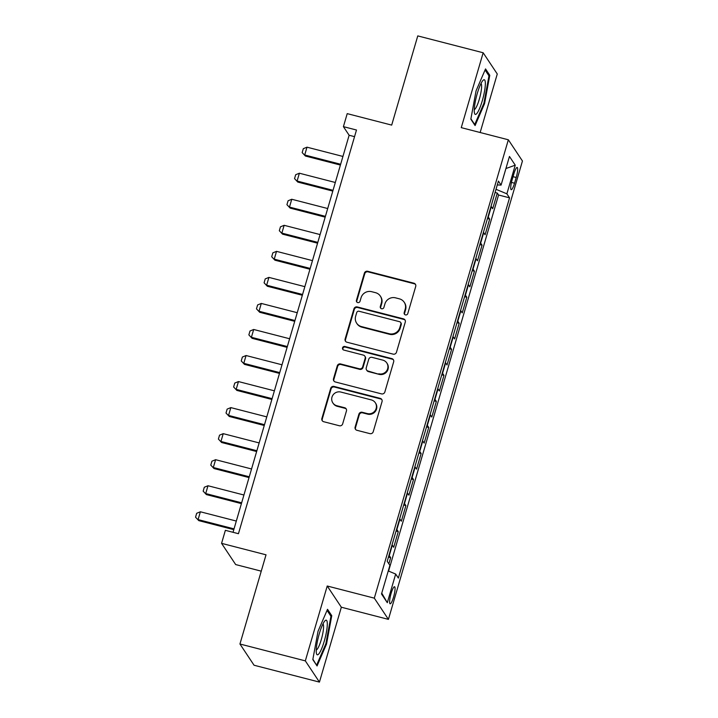 <?xml version="1.0" encoding="UTF-8"?>
<svg xmlns="http://www.w3.org/2000/svg" width="718" height="718" viewBox="0 0 718 718"><rect width="100%" height="100%" fill="white"/><g stroke="black" fill="none" stroke-linecap="round" stroke-linejoin="round"><path stroke-width="1.08" d="M405.464 314.906A1.894 1.831 -33.6 0 0 407.779 313.578L415.722 286.419A2.701 2.612 -33.6 0 0 413.9 283.197L367.688 271.278A2.701 2.612 -33.6 0 0 364.376 273.172L356.433 300.33A1.894 1.831 -33.6 0 0 357.708 302.583A1.894 1.831 -33.6 0 0 360.023 301.264L361.055 297.746A8.643 8.365 -33.6 0 1 371.664 291.688L375.514 292.675A8.643 8.365 -33.6 0 1 381.339 302.978L380.307 306.496A1.894 1.831 -33.6 0 0 381.581 308.749A1.894 1.831 -33.6 0 0 383.906 307.421L384.929 303.902A8.643 8.365 -33.6 0 1 395.537 297.844L399.387 298.841A8.643 8.365 -33.6 0 1 405.212 309.135L404.189 312.653A1.894 1.831 -33.6 0 0 405.464 314.906M393.554 597.098A8.804 1.66 104.5 0 0 394.532 586.741A8.804 1.66 104.5 0 0 391.113 593.427A8.804 1.66 104.5 0 0 390.134 603.793A8.804 1.66 104.5 0 0 393.554 597.098M355.123 427.075A2.701 2.612 -33.6 0 0 356.945 430.297L369.914 433.636A2.701 2.612 -33.6 0 0 373.225 431.742L382.048 401.577A2.701 2.612 -33.6 0 0 380.226 398.364L334.014 386.437A2.701 2.612 -33.6 0 0 330.702 388.339L321.879 418.495A2.701 2.612 -33.6 0 0 323.701 421.717L339.363 425.756A2.701 2.612 -33.6 0 0 342.674 423.862L346.453 410.956A2.701 2.612 -33.6 0 0 344.631 407.734L336.859 405.733A7.225 6.992 -33.6 0 1 333.125 394.837A7.225 6.992 -33.6 0 1 340.862 392.055L371.287 399.899A7.225 6.992 -33.6 0 1 375.02 410.795A7.225 6.992 -33.6 0 1 367.284 413.577L362.213 412.276A2.701 2.612 -33.6 0 0 358.901 414.169L355.123 427.075L355.509 427.65A2.701 2.612 -33.6 0 0 355.652 429.508M480.154 132.516L497.269 73.99L483.16 52.764L417.768 35.9L391.687 125.103L347.216 113.632L343.41 126.646L356.487 130.021L238.448 533.698L225.371 530.324L221.566 543.346L235.675 564.563L261.244 571.16M305.329 660.874L319.438 682.1L341.337 607.222L327.228 586.005L305.329 660.874L239.947 644.01L266.028 554.817L221.566 543.346M327.228 586.005L374.311 598.148L508.344 139.786L522.453 161.003L388.42 619.374L374.311 598.148M483.16 52.764L461.261 127.642L508.344 139.786M393.159 354.136A2.701 2.612 -33.6 0 0 396.471 352.242L405.293 322.077A2.701 2.612 -33.6 0 0 403.471 318.855L357.259 306.936A2.701 2.612 -33.6 0 0 353.947 308.83L345.125 338.995A2.701 2.612 -33.6 0 0 346.947 342.217L393.159 354.136M393.67 361.827L384.848 391.992A2.701 2.612 -33.6 0 1 381.536 393.886L335.324 381.967A2.701 2.612 -33.6 0 1 333.502 378.745L337.281 365.839A2.701 2.612 -33.6 0 1 340.592 363.945L359.332 368.783A2.701 2.612 -33.6 0 0 362.653 366.889L365.157 358.318A2.701 2.612 -33.6 0 0 363.335 355.105L343.823 350.07A1.894 1.831 -33.6 0 1 342.845 347.216A1.894 1.831 -33.6 0 1 344.864 346.489L391.849 358.614A2.701 2.612 -33.6 0 1 393.67 361.827M319.438 682.1L254.055 665.236L239.947 644.01M388.869 563.801L390.664 557.689L388.447 557.114M388.985 555.274A11.003 1.804 16.3 0 1 389.273 555.597L392.315 545.177L393.706 547.269L398.275 531.643L396.067 531.069M396.605 529.238A11.003 1.804 16.3 0 1 396.883 529.552L399.935 519.132L401.326 521.223L405.894 505.598L403.678 505.032M404.216 503.192A11.003 1.804 16.3 0 1 404.503 503.506L407.546 493.086L408.937 495.187L413.505 479.552L411.297 478.987M411.836 477.147A11.003 1.804 16.3 0 1 412.114 477.461L415.166 467.05L416.557 469.141L421.125 453.516L418.908 452.941M419.447 451.101A11.003 1.804 16.3 0 1 419.734 451.416L422.776 441.005L424.167 443.096L428.736 427.47L426.528 426.896M427.066 425.056A11.003 1.804 16.3 0 1 427.345 425.379L430.396 414.959L431.787 417.05L436.356 401.425L434.139 400.859M434.677 399.02A11.003 1.804 16.3 0 1 434.964 399.334L438.007 388.914L439.398 391.005L443.966 375.379L441.758 374.814M442.297 372.974A11.003 1.804 16.3 0 1 442.575 373.288L445.627 362.868L447.018 364.968L451.586 349.343L449.378 348.769M449.908 346.929A11.003 1.804 16.3 0 1 450.195 347.243L453.237 336.832L454.629 338.923L459.197 323.297L456.989 322.723M457.528 320.883A11.003 1.804 16.3 0 1 457.806 321.206L460.857 310.786L462.248 312.877L466.817 297.252L464.609 296.687M465.147 294.847A11.003 1.804 16.3 0 1 465.426 295.161L468.468 284.741L469.859 286.832L474.436 271.207L472.22 270.641M472.758 268.801A11.003 1.804 16.3 0 1 473.036 269.115L476.088 258.695L477.479 260.796L482.047 245.17L479.839 244.596M480.378 242.756A11.003 1.804 16.3 0 1 480.656 243.07L483.699 232.659L485.09 234.75L489.667 219.125L488.276 217.033A11.003 1.804 -163.7 0 0 487.989 216.71M487.45 218.55L489.667 219.125M513.846 173.927L512.167 179.662A8.526 1.615 104.5 0 0 511.216 189.696A8.526 1.615 104.5 0 0 514.528 183.216L516.206 177.49A8.526 1.615 104.5 0 0 517.157 167.447A8.526 1.615 104.5 0 0 513.846 173.927M388.25 570.954L395.681 574.05L398.355 578.071L509.538 197.836L506.872 193.824L496.003 189.292M395.681 574.05L387.307 602.698L381.509 593.983L389.892 565.335L387.217 561.323L498.409 181.089L501.074 185.1L509.457 156.452L515.246 165.176L506.872 193.824M388.582 571.097L498.552 195L497.278 193.079L492.71 208.705L491.318 206.613A11.003 1.804 -163.7 0 0 491.04 206.299M480.656 243.07L482.047 245.17M473.036 269.115L474.436 271.207M465.426 295.161L466.817 297.252M457.806 321.206L459.197 323.297M450.195 347.243L451.586 349.343M442.575 373.288L443.966 375.379M434.964 399.334L436.356 401.425M427.345 425.379L428.736 427.47M419.734 451.416L421.125 453.516M412.114 477.461L413.505 479.552M404.503 503.506L405.894 505.598M396.883 529.552L398.275 531.643M389.273 555.597L390.664 557.689M341.337 607.222L388.42 619.374M343.41 126.646L349.127 135.253L233.027 532.298M354.548 136.653L349.127 135.253M495.07 192.514L497.278 193.079M498.552 195L509.538 197.836M497.287 184.93L501.074 185.1M505.921 168.542L515.246 165.176M387.307 602.698L381.761 593.14M476.061 90.845L470.837 119.17L475.092 125.56L484.56 103.625L489.784 75.3L485.539 68.91L476.061 90.845M317.06 665.963L326.537 644.028L331.761 615.694L327.516 609.304L318.038 631.239L312.815 659.573L317.06 665.963M488.357 74.932L489.784 75.3M483.842 103.437L484.56 103.625M330.334 615.326L331.761 615.694M325.819 643.84L326.537 644.028M404.629 314.43A1.894 1.831 -33.6 0 1 404.566 313.227L405.598 309.709A8.643 8.365 -33.6 0 0 404.575 302.808L404.189 302.233M380.316 296.076L380.702 296.651A8.643 8.365 -33.6 0 1 381.716 303.552L380.693 307.062A1.894 1.831 -33.6 0 0 380.746 308.273M415.578 284.561A2.701 2.612 -33.6 0 0 414.286 283.772L368.074 271.853A2.701 2.612 -33.6 0 0 364.753 273.746L356.81 300.905A1.894 1.831 -33.6 0 0 356.873 302.107M405.149 320.219A2.701 2.612 -33.6 0 0 403.857 319.429L357.645 307.51A2.701 2.612 -33.6 0 0 354.324 309.404L345.511 339.569A2.701 2.612 -33.6 0 0 345.654 341.427M400.877 323.962A1.894 1.831 -33.6 0 0 399.603 321.709L359.036 311.244A1.894 1.831 -33.6 0 0 356.72 312.572L355.634 316.279A8.643 8.365 -33.6 0 0 361.459 326.582L389.183 333.726A8.643 8.365 -33.6 0 0 399.791 327.668L400.877 323.962L401.263 324.536A1.894 1.831 -33.6 0 0 401.039 323.028L400.653 322.454M356.658 323.181L357.034 323.755A8.643 8.365 -33.6 0 0 361.836 327.148L361.459 326.582M401.263 324.536L400.177 328.243A8.643 8.365 -33.6 0 1 389.569 334.301L361.836 327.148M364.834 356.164L365.211 356.738A2.701 2.612 -33.6 0 1 365.534 358.892L363.03 367.454A2.701 2.612 -33.6 0 1 359.718 369.357L340.969 364.52A2.701 2.612 -33.6 0 0 337.657 366.413L333.879 379.319A2.701 2.612 -33.6 0 0 334.032 381.177M393.518 359.969A2.701 2.612 -33.6 0 0 392.234 359.179L345.25 347.063A1.894 1.831 -33.6 0 0 342.989 349.594M378.781 373.8A7.225 6.992 -33.6 0 0 386.796 362.958A7.225 6.992 -33.6 0 0 382.784 360.122L372.059 357.358A2.701 2.612 -33.6 0 0 368.747 359.251L366.243 367.813A2.701 2.612 -33.6 0 0 368.065 371.035L379.167 374.365A7.225 6.992 -33.6 0 0 387.181 363.532L386.796 362.958M366.566 369.967L366.943 370.542A2.701 2.612 -33.6 0 0 368.442 371.601L368.065 371.035M379.167 374.365L368.442 371.601M375.299 402.744L375.685 403.319A7.225 6.992 -33.6 0 1 367.67 414.151L362.599 412.841A2.701 2.612 -33.6 0 0 359.278 414.744L355.509 427.65M332.847 402.897L333.233 403.462A7.225 6.992 -33.6 0 0 337.245 406.307L336.859 405.733M346.3 409.098A2.701 2.612 -33.6 0 0 345.008 408.309L337.245 406.307M381.895 399.72A2.701 2.612 -33.6 0 0 380.612 398.939L334.391 387.011A2.701 2.612 -33.6 0 0 331.079 388.905L322.256 419.07A2.701 2.612 -33.6 0 0 322.409 420.928M342.935 156.443L306.99 147.181L304.71 154.989L340.646 164.26M305.392 156.021L302.17 152.593L305.392 156.021L340.413 165.059M302.17 152.593L303.31 148.68L306.99 147.181M482.272 100.825A17.878 3.375 104.5 0 0 482.909 80.497A17.878 3.375 104.5 0 0 477.308 93.367A17.878 3.375 104.5 0 0 474.49 113.139A17.878 3.375 104.5 0 0 482.272 100.825M474.275 109.594A13.534 2.558 104.5 0 0 479.283 99.308A13.534 2.558 104.5 0 0 481.006 83.494M485.072 69.987L488.967 75.848L483.905 103.293L474.724 124.546L470.909 118.802M327.291 624.705A17.878 3.375 104.5 0 0 324.886 620.89A17.878 3.375 104.5 0 0 319.322 633.635A17.878 3.375 104.5 0 0 316.243 650.293A17.878 3.375 104.5 0 0 316.467 653.542A17.878 3.375 104.5 0 0 322.409 646.774A17.878 3.375 104.5 0 0 327.291 624.705M316.252 649.996A13.534 2.558 104.5 0 0 320.758 641.345A13.534 2.558 104.5 0 0 323.567 627.191A13.534 2.558 104.5 0 0 322.983 623.897M316.324 664.85L312.886 659.196M327.049 610.381L330.944 616.241L325.882 643.687L316.701 664.949M335.315 182.489L299.379 173.218L297.09 181.035L333.035 190.306M297.782 182.067L294.551 178.629L297.782 182.067L332.802 191.096M294.551 178.629L295.69 174.725L299.379 173.218M327.704 208.534L291.759 199.263L289.48 207.08L325.416 216.351M290.162 208.112L286.931 204.675L290.162 208.112L325.182 217.141M286.931 204.675L288.08 200.771L291.759 199.263M320.084 234.58L284.149 225.308L281.86 233.117L317.805 242.388M282.551 234.149L279.32 230.72L282.551 234.149L317.571 243.187M279.32 230.72L280.46 226.816L284.149 225.308M312.474 260.625L276.529 251.354L274.249 259.162L310.185 268.433M274.931 260.194L271.7 256.766L274.931 260.194L309.952 269.232M271.7 256.766L272.849 252.853L276.529 251.354M304.854 286.661L268.918 277.39L266.629 285.208L302.574 294.479M267.32 286.24L264.089 282.802L267.32 286.24L302.341 295.269M264.089 282.802L265.229 278.898L268.918 277.39M297.243 312.707L261.298 303.436L259.019 311.253L294.954 320.524M259.701 312.285L256.47 308.848L259.701 312.285L294.721 321.314M256.47 308.848L257.618 304.944L261.298 303.436M289.623 338.752L253.687 329.481L251.399 337.289L287.344 346.561M252.09 338.322L248.859 334.893L252.09 338.322L287.11 347.359M248.859 334.893L249.999 330.989L253.687 329.481M282.012 364.798L246.068 355.527L243.788 363.335L279.724 372.606M244.47 364.367L241.239 360.939L244.47 364.367L279.49 373.405M241.239 360.939L242.388 357.034L246.068 355.527M274.393 390.834L238.457 381.563L236.168 389.38L272.113 398.652M236.859 390.412L233.628 386.984L236.859 390.412L271.88 399.45M233.628 386.984L234.768 383.071L238.457 381.563M266.782 416.88L230.837 407.609L228.557 415.426L264.493 424.697M229.239 416.458L226.008 413.021L229.239 416.458L264.26 425.487M226.008 413.021L227.148 409.116L230.837 407.609M259.162 442.925L223.226 433.654L220.938 441.471L256.873 450.733M221.62 442.503L218.398 439.066L221.62 442.503L256.649 451.532M218.398 439.066L219.537 435.162L223.226 433.654M251.551 468.971L215.606 459.7L213.318 467.508L249.263 476.779M214.009 468.54L210.778 465.111L214.009 468.54L249.029 477.578M210.778 465.111L211.918 461.207L215.606 459.7M243.932 495.007L207.996 485.745L205.707 493.553L241.643 502.824M206.389 494.585L203.167 491.157L206.389 494.585L241.419 503.623M203.167 491.157L204.307 487.244L207.996 485.745M236.312 521.053L200.376 511.781L198.087 519.599L234.032 528.87M198.778 520.631L195.547 517.193L198.778 520.631L233.799 529.66M195.547 517.193L196.687 513.289L200.376 511.781M488.276 217.033L491.318 206.613M513.038 176.673L516.206 177.49M511.458 182.426L514.528 183.216M405.598 309.709L405.212 309.135M380.693 307.062L380.307 306.496M381.716 303.552L381.339 302.978M356.81 300.905L356.433 300.33M364.753 273.746L364.376 273.172M368.074 271.853L367.688 271.278M414.286 283.772L413.9 283.197M404.566 313.227L404.189 312.653M345.511 339.569L345.125 338.995M354.324 309.404L353.947 308.83M357.645 307.51L357.259 306.936M403.857 319.429L403.471 318.855M389.569 334.301L389.183 333.726M400.177 328.243L399.791 327.668M333.879 379.319L333.502 378.745M337.657 366.413L337.281 365.839M340.969 364.52L340.592 363.945M359.718 369.357L359.332 368.783M363.03 367.454L362.653 366.889M365.534 358.892L365.157 358.318M345.25 347.063L344.864 346.489M392.234 359.179L391.849 358.614M359.278 414.744L358.901 414.169M362.599 412.841L362.213 412.276M367.67 414.151L367.284 413.577M345.008 408.309L344.631 407.734M322.256 419.07L321.879 418.495M331.079 388.905L330.702 388.339M334.391 387.011L334.014 386.437M380.612 398.939L380.226 398.364"/></g></svg>
